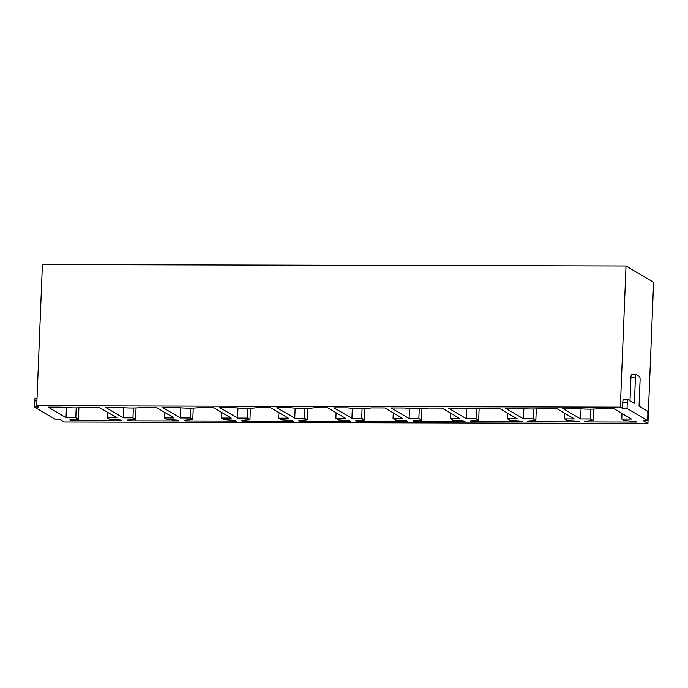 <?xml version="1.0" encoding="UTF-8"?>
<svg xmlns="http://www.w3.org/2000/svg" width="688" height="688" viewBox="0 0 688 688"><rect width="100%" height="100%" fill="white"/><g stroke="black" fill="none" stroke-linecap="round" stroke-linejoin="round"><path stroke-width="1.03" d="M629.993 400.786L630.939 377.282A3.105 0.783 -89.9 0 1 631.722 374.642L636.219 374.65A3.105 0.783 90.1 0 1 636.34 374.685L639.444 376.517A3.105 0.783 90.1 0 1 640.098 380.043L639.049 406.126L647.21 410.942A3.105 0.783 90.1 0 1 647.864 414.468L647.614 420.609L643.117 420.592L647.933 423.438L653.6 282.269L626.02 266.007L620.352 407.167L622.528 408.448L622.769 402.317A3.105 0.783 -89.9 0 1 623.56 399.668A3.105 0.783 -89.9 0 1 623.672 399.702M647.614 420.609L627.026 408.466L622.528 408.448M626.02 266.007L42.398 264.562L36.731 405.731L620.352 407.167M36.731 405.731L38.906 407.012L34.4 407.004L34.649 400.863L36.92 400.872M647.933 423.438L64.311 421.993L59.486 419.155L54.988 419.147L34.4 407.004M631.507 419.078L613.644 408.543L600.117 408.509A18.619 2.649 -177.7 0 1 576.295 408.448L562.767 408.414L580.638 418.958L590.39 418.983L593.022 420.531L584.439 421.202L585.686 421.933L636.563 422.062L635.316 421.331L624.386 420.609L621.754 419.061L631.507 419.078M574.334 418.94L556.463 408.405L542.935 408.371A18.619 2.649 -177.7 0 1 519.113 408.311L505.594 408.276L523.456 418.811L533.217 418.837L535.84 420.394L527.266 421.065L528.504 421.796L579.382 421.916L578.144 421.185L567.204 420.471L564.581 418.915L574.334 418.94M517.152 418.803L499.29 408.259L485.762 408.225A18.619 2.649 -177.7 0 1 461.94 408.165L448.413 408.139L466.283 418.674L476.036 418.7L478.667 420.248L470.085 420.918L471.332 421.649L522.209 421.778L520.962 421.047L510.032 420.325L507.4 418.777L517.152 418.803M459.98 418.657L442.109 408.122L428.581 408.087A18.619 2.649 -177.7 0 1 404.759 408.027L391.24 407.993L409.102 418.536L418.863 418.553L421.486 420.11L412.912 420.781L414.159 421.512L465.028 421.641L463.789 420.901L452.85 420.187L450.227 418.631L459.98 418.657M402.798 418.519L384.936 407.975L371.408 407.941A18.619 2.649 -177.7 0 1 347.586 407.889L334.058 407.855L351.929 418.39L361.682 418.416L364.313 419.964L355.739 420.635L356.977 421.374L407.855 421.495L406.608 420.764L395.677 420.041L393.046 418.493L402.798 418.519M345.625 418.373L327.755 407.838L314.227 407.803A18.619 2.649 -177.7 0 1 290.405 407.743L276.886 407.709L294.748 418.252L304.509 418.278L307.132 419.826L298.558 420.497L299.805 421.228L350.674 421.357L349.435 420.626L338.505 419.904L335.873 418.356L345.625 418.373M288.453 418.235L270.582 407.7L257.054 407.666A18.619 2.649 -177.7 0 1 233.232 407.606L219.704 407.571L237.575 418.106L247.327 418.132L249.959 419.689L241.385 420.359L242.623 421.09L293.501 421.211L292.254 420.48L281.323 419.766L278.692 418.209L288.453 418.235M231.271 418.098L213.4 407.554L199.881 407.52A18.619 2.649 -177.7 0 1 176.051 407.459L162.531 407.434L180.402 417.969L190.155 417.994L192.786 419.542L184.203 420.213L185.45 420.944L236.319 421.073L235.081 420.342L224.15 419.62L221.519 418.072L231.271 418.098M174.098 417.951L156.228 407.416L142.7 407.382A18.619 2.649 -177.7 0 1 118.878 407.322L105.35 407.287L123.221 417.831L132.973 417.848L135.605 419.405L127.031 420.076L128.269 420.807L179.147 420.936L177.9 420.196L166.969 419.482L164.337 417.926L174.098 417.951M116.917 417.814L99.046 407.27L85.527 407.236A18.619 2.649 -177.7 0 1 61.705 407.184L48.177 407.15L66.048 417.685L75.8 417.711L78.432 419.259L69.849 419.929L71.096 420.669L121.965 420.789L120.727 420.058L109.796 419.336L107.165 417.788L116.917 417.814M636.219 374.65A3.105 0.783 90.1 0 0 635.437 377.299L634.388 403.383L628.178 399.711A3.105 0.783 90.1 0 0 628.058 399.676A3.105 0.783 90.1 0 0 627.275 402.325L627.026 408.466M35.544 398.249A3.105 0.783 90.1 0 0 35.432 398.214A3.105 0.783 90.1 0 0 34.649 400.863M621.754 419.061L621.978 413.462M585.686 421.933L585.72 421.099M593.022 420.531L593.477 409.102M590.39 418.983L590.786 409.162M580.638 418.958L581.042 408.87M564.581 418.915L564.805 413.316M528.504 421.796L528.539 420.961M535.84 420.394L536.305 408.956M533.217 418.837L533.604 409.025M523.456 418.811L523.86 408.732M507.4 418.777L507.624 413.178M471.332 421.649L471.366 420.824M478.667 420.248L479.123 408.818M476.036 418.7L476.431 408.878M466.283 418.674L466.688 408.586M450.227 418.631L450.451 413.041M414.159 421.512L414.185 420.678M421.486 420.11L421.95 408.681M418.863 418.553L419.25 408.741M409.102 418.536L409.506 408.448M393.046 418.493L393.269 412.895M356.977 421.374L357.012 420.54M364.313 419.964L364.769 408.534M361.682 418.416L362.077 408.595M351.929 418.39L352.333 408.311M335.873 418.356L336.097 412.757M299.805 421.228L299.839 420.394M307.132 419.826L307.596 408.397M304.509 418.278L304.904 408.457M294.748 418.252L295.161 408.165M278.692 418.209L278.915 412.611M242.623 421.09L242.658 420.256M249.959 419.689L250.415 408.251M247.327 418.132L247.723 408.319M237.575 418.106L237.979 408.027M221.519 418.072L221.742 412.473M185.45 420.944L185.485 420.119M192.786 419.542L193.242 408.113M190.155 417.994L190.55 408.173M180.402 417.969L180.806 407.881M164.337 417.926L164.57 412.336M128.269 420.807L128.303 419.972M135.605 419.405L136.061 407.975M132.973 417.848L133.369 408.036M123.221 417.831L123.625 407.743M107.165 417.788L107.388 412.189M71.096 420.669L71.131 419.835M78.432 419.259L78.888 407.829M75.8 417.711L76.196 407.889M66.048 417.685L66.452 407.606M622.769 402.317L627.275 402.325M630.939 377.282L635.437 377.299M623.56 399.668L628.058 399.676M35.432 398.214L37.032 398.223"/></g></svg>
